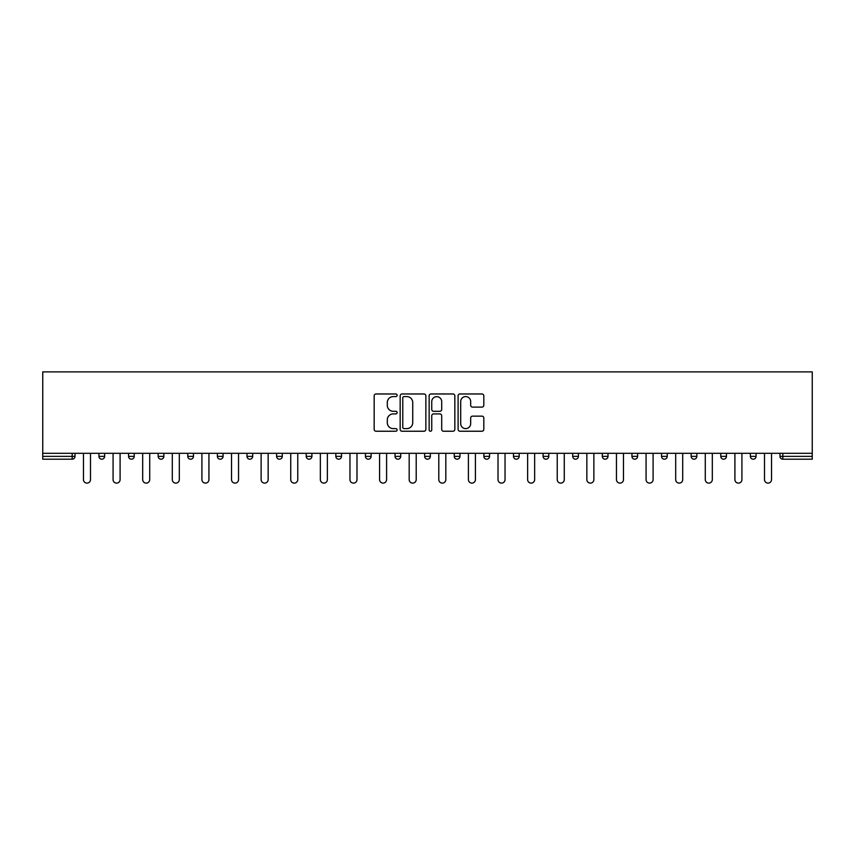 <?xml version="1.0" encoding="UTF-8"?>
<svg xmlns="http://www.w3.org/2000/svg" width="855" height="855" viewBox="0 0 855 855"><rect width="100%" height="100%" fill="white"/><g stroke="black" fill="none" stroke-linecap="round" stroke-linejoin="round"><path stroke-width="1.28" d="M397.126 395.277A1.304 1.304 0 0 0 395.822 393.973L376.029 393.973A1.86 1.86 0 0 0 374.169 395.833L374.169 429.37A1.86 1.86 0 0 0 376.029 431.23L395.822 431.23A1.304 1.304 0 0 0 397.126 429.926A1.304 1.304 0 0 0 395.822 428.622L393.268 428.622A5.964 5.964 0 0 1 387.304 422.659L387.304 419.869A5.964 5.964 0 0 1 393.268 413.906L395.822 413.906A1.304 1.304 0 0 0 397.126 412.602A1.304 1.304 0 0 0 395.822 411.298L393.268 411.298A5.964 5.964 0 0 1 387.304 405.334L387.304 402.534A5.964 5.964 0 0 1 393.268 396.581L395.822 396.581A1.304 1.304 0 0 0 397.126 395.277M481.953 407.108A1.86 1.86 0 0 0 483.812 405.238L483.812 395.833A1.86 1.86 0 0 0 481.953 393.973L459.969 393.973A1.86 1.86 0 0 0 458.098 395.833L458.098 429.37A1.86 1.86 0 0 0 459.969 431.23L481.953 431.23A1.86 1.86 0 0 0 483.812 429.37L483.812 417.999A1.86 1.86 0 0 0 481.953 416.139L472.537 416.139A1.86 1.86 0 0 0 470.678 417.999L470.678 423.642A4.98 4.98 0 0 1 465.697 428.622A4.98 4.98 0 0 1 460.706 423.642L460.706 401.561A4.98 4.98 0 0 1 465.697 396.581A4.98 4.98 0 0 1 470.678 401.561L470.678 405.238A1.86 1.86 0 0 0 472.537 407.108L481.953 407.108M812.25 453.31L42.75 453.31L42.75 371.882L812.25 371.882L812.25 459.199L782.827 459.199A2.843 2.843 0 0 1 779.984 456.356L779.984 453.31L779.984 456.356L812.25 456.356M425.865 395.833A1.86 1.86 0 0 0 424.005 393.973L402.021 393.973A1.86 1.86 0 0 0 400.161 395.833L400.161 429.37A1.86 1.86 0 0 0 402.021 431.23L424.005 431.23A1.86 1.86 0 0 0 425.865 429.37L425.865 395.833M430.995 393.973L452.979 393.973A1.86 1.86 0 0 1 454.839 395.833L454.839 429.37A1.86 1.86 0 0 1 452.979 431.23L443.574 431.23A1.86 1.86 0 0 1 441.704 429.37L441.704 415.765A1.86 1.86 0 0 0 439.844 413.906L433.603 413.906A1.86 1.86 0 0 0 431.743 415.765L431.743 429.926A1.304 1.304 0 0 1 430.439 431.23A1.304 1.304 0 0 1 429.135 429.926L429.135 395.833A1.86 1.86 0 0 1 430.995 393.973M72.173 459.199A2.843 2.843 0 0 0 75.016 456.356L72.173 456.356L72.173 459.199A2.843 2.843 0 0 0 75.016 456.356L75.016 453.31L75.016 456.356A2.843 2.843 0 0 1 72.173 459.199L42.75 459.199L42.75 456.356L72.173 456.356L72.173 453.31M42.75 453.31L42.75 456.356M98.934 453.31L98.934 456.356L98.934 453.31M101.777 459.199A2.843 2.843 0 0 1 98.934 456.356A2.843 2.843 0 0 0 101.777 459.199A2.843 2.843 0 0 0 104.631 456.356L104.631 453.31L104.631 456.356A2.843 2.843 0 0 1 101.777 459.199A2.843 2.843 0 0 1 98.934 456.356L104.631 456.356A2.843 2.843 0 0 1 101.777 459.199M128.549 453.31L128.549 456.356L128.549 453.31M134.235 453.31L134.235 456.356L134.235 453.31M158.154 456.356A2.843 2.843 0 0 0 161.007 459.199A2.843 2.843 0 0 0 163.85 456.356A2.843 2.843 0 0 1 161.007 459.199A2.843 2.843 0 0 0 163.85 456.356L163.85 453.31L163.85 456.356L158.154 456.356A2.843 2.843 0 0 0 161.007 459.199A2.843 2.843 0 0 1 158.154 456.356L158.154 453.31M187.769 453.31L187.769 456.356L187.769 453.31M193.465 453.31L193.465 456.356A2.843 2.843 0 0 1 190.612 459.199A2.843 2.843 0 0 1 187.769 456.356A2.843 2.843 0 0 0 190.612 459.199A2.843 2.843 0 0 0 193.465 456.356A2.843 2.843 0 0 1 190.612 459.199A2.843 2.843 0 0 1 187.769 456.356L193.465 456.356M217.373 453.31L217.373 456.356L217.373 453.31M223.07 453.31L223.07 456.356L223.07 453.31M252.685 453.31L252.685 456.356L246.988 456.356A2.843 2.843 0 0 0 249.831 459.199A2.843 2.843 0 0 1 246.988 456.356L246.988 453.31M276.603 453.31L276.603 456.356L276.603 453.31M282.289 453.31L282.289 456.356A2.843 2.843 0 0 1 279.446 459.199A2.843 2.843 0 0 1 276.603 456.356L282.289 456.356A2.843 2.843 0 0 1 279.446 459.199M311.904 453.31L311.904 456.356L306.208 456.356A2.843 2.843 0 0 0 309.061 459.199A2.843 2.843 0 0 1 306.208 456.356L306.208 453.31M335.823 453.31L335.823 456.356L335.823 453.31M341.519 453.31L341.519 456.356A2.843 2.843 0 0 1 338.666 459.199A2.843 2.843 0 0 1 335.823 456.356A2.843 2.843 0 0 0 338.666 459.199A2.843 2.843 0 0 1 335.823 456.356L341.519 456.356A2.843 2.843 0 0 1 338.666 459.199M365.427 453.31L365.427 456.356L365.427 453.31M371.123 453.31L371.123 456.356L371.123 453.31M395.042 456.356A2.843 2.843 0 0 0 397.885 459.199A2.843 2.843 0 0 0 400.738 456.356A2.843 2.843 0 0 1 397.885 459.199A2.843 2.843 0 0 0 400.738 456.356L400.738 453.31L400.738 456.356L395.042 456.356A2.843 2.843 0 0 0 397.885 459.199A2.843 2.843 0 0 1 395.042 456.356L395.042 453.31M424.657 453.31L424.657 456.356L424.657 453.31M430.343 453.31L430.343 456.356L430.343 453.31M454.262 453.31L454.262 456.356L454.262 453.31M459.958 453.31L459.958 456.356L459.958 453.31M489.573 453.31L489.573 456.356A2.843 2.843 0 0 1 486.719 459.199A2.843 2.843 0 0 1 483.877 456.356L483.877 453.31M519.177 453.31L519.177 456.356A2.843 2.843 0 0 1 516.335 459.199A2.843 2.843 0 0 1 513.481 456.356L513.481 453.31M548.792 453.31L548.792 456.356A2.843 2.843 0 0 1 545.939 459.199A2.843 2.843 0 0 1 543.096 456.356L543.096 453.31M578.397 453.31L578.397 456.356A2.843 2.843 0 0 1 575.554 459.199A2.843 2.843 0 0 1 572.711 456.356L572.711 453.31M605.169 459.199A2.843 2.843 0 0 0 608.012 456.356L608.012 453.31L608.012 456.356A2.843 2.843 0 0 1 605.169 459.199A2.843 2.843 0 0 1 602.315 456.356L602.315 453.31M637.627 453.31L637.627 456.356A2.843 2.843 0 0 1 634.773 459.199A2.843 2.843 0 0 1 631.931 456.356L631.931 453.31M661.535 453.31L661.535 456.356L661.535 453.31M667.231 453.31L667.231 456.356A2.843 2.843 0 0 1 664.388 459.199A2.843 2.843 0 0 1 661.535 456.356L667.231 456.356A2.843 2.843 0 0 1 664.388 459.199M693.993 459.199A2.843 2.843 0 0 0 696.846 456.356L696.846 453.31L696.846 456.356A2.843 2.843 0 0 1 693.993 459.199A2.843 2.843 0 0 1 691.15 456.356L691.15 453.31M720.765 453.31L720.765 456.356L720.765 453.31M726.451 453.31L726.451 456.356A2.843 2.843 0 0 1 723.608 459.199A2.843 2.843 0 0 1 720.765 456.356L726.451 456.356A2.843 2.843 0 0 1 723.608 459.199A2.843 2.843 0 0 0 726.451 456.356M750.369 456.356A2.843 2.843 0 0 0 753.223 459.199A2.843 2.843 0 0 0 756.066 456.356L756.066 453.31L756.066 456.356L750.369 456.356A2.843 2.843 0 0 0 753.223 459.199A2.843 2.843 0 0 1 750.369 456.356L750.369 453.31M131.392 459.199A2.843 2.843 0 0 1 128.549 456.356A2.843 2.843 0 0 0 131.392 459.199A2.843 2.843 0 0 0 134.235 456.356A2.843 2.843 0 0 1 131.392 459.199A2.843 2.843 0 0 1 128.549 456.356L134.235 456.356A2.843 2.843 0 0 1 131.392 459.199M220.227 459.199A2.843 2.843 0 0 1 217.373 456.356A2.843 2.843 0 0 0 220.227 459.199A2.843 2.843 0 0 0 223.07 456.356A2.843 2.843 0 0 1 220.227 459.199A2.843 2.843 0 0 1 217.373 456.356L223.07 456.356A2.843 2.843 0 0 1 220.227 459.199M249.831 459.199A2.843 2.843 0 0 0 252.685 456.356A2.843 2.843 0 0 1 249.831 459.199A2.843 2.843 0 0 1 246.988 456.356M309.061 459.199A2.843 2.843 0 0 0 311.904 456.356A2.843 2.843 0 0 1 309.061 459.199A2.843 2.843 0 0 1 306.208 456.356M368.281 459.199A2.843 2.843 0 0 1 365.427 456.356A2.843 2.843 0 0 0 368.281 459.199A2.843 2.843 0 0 0 371.123 456.356A2.843 2.843 0 0 1 368.281 459.199A2.843 2.843 0 0 1 365.427 456.356L371.123 456.356A2.843 2.843 0 0 1 368.281 459.199M427.5 459.199A2.843 2.843 0 0 1 424.657 456.356L430.343 456.356A2.843 2.843 0 0 1 427.5 459.199A2.843 2.843 0 0 0 430.343 456.356A2.843 2.843 0 0 1 427.5 459.199M457.115 459.199A2.843 2.843 0 0 1 454.262 456.356A2.843 2.843 0 0 0 457.115 459.199A2.843 2.843 0 0 0 459.958 456.356A2.843 2.843 0 0 1 457.115 459.199A2.843 2.843 0 0 1 454.262 456.356L459.958 456.356M404.073 396.581A1.304 1.304 0 0 0 402.769 397.885L402.769 427.318A1.304 1.304 0 0 0 404.073 428.622L406.777 428.622A5.964 5.964 0 0 0 412.73 422.659L412.73 402.534A5.964 5.964 0 0 0 406.777 396.581L404.073 396.581M441.704 401.658A4.98 4.98 0 0 0 436.723 396.667A4.98 4.98 0 0 0 431.743 401.658L431.743 409.427A1.86 1.86 0 0 0 433.603 411.298L439.844 411.298A1.86 1.86 0 0 0 441.704 409.427L441.704 401.658M83.469 453.31L83.469 479.602A3.516 3.516 0 0 0 86.975 483.118A3.516 3.516 0 0 0 90.491 479.602L90.491 453.31M113.074 453.31L113.074 479.602A3.516 3.516 0 0 0 116.59 483.118A3.516 3.516 0 0 0 120.095 479.602L120.095 453.31M142.689 453.31L142.689 479.602A3.516 3.516 0 0 0 146.194 483.118A3.516 3.516 0 0 0 149.711 479.602L149.711 453.31M172.293 453.31L172.293 479.602A3.516 3.516 0 0 0 175.809 483.118A3.516 3.516 0 0 0 179.315 479.602L179.315 453.31M201.908 453.31L201.908 479.602A3.516 3.516 0 0 0 205.424 483.118A3.516 3.516 0 0 0 208.93 479.602L208.93 453.31M231.523 453.31L231.523 479.602A3.516 3.516 0 0 0 235.029 483.118A3.516 3.516 0 0 0 238.545 479.602L238.545 453.31M261.128 453.31L261.128 479.602A3.516 3.516 0 0 0 264.644 483.118A3.516 3.516 0 0 0 268.149 479.602L268.149 453.31M290.743 453.31L290.743 479.602A3.516 3.516 0 0 0 294.248 483.118A3.516 3.516 0 0 0 297.764 479.602L297.764 453.31M320.347 453.31L320.347 479.602A3.516 3.516 0 0 0 323.863 483.118A3.516 3.516 0 0 0 327.369 479.602L327.369 453.31M349.962 453.31L349.962 479.602A3.516 3.516 0 0 0 353.478 483.118A3.516 3.516 0 0 0 356.984 479.602L356.984 453.31M379.577 453.31L379.577 479.602A3.516 3.516 0 0 0 383.083 483.118A3.516 3.516 0 0 0 386.599 479.602L386.599 453.31M409.182 453.31L409.182 479.602A3.516 3.516 0 0 0 412.698 483.118A3.516 3.516 0 0 0 416.203 479.602L416.203 453.31M438.797 453.31L438.797 479.602A3.516 3.516 0 0 0 442.302 483.118A3.516 3.516 0 0 0 445.818 479.602L445.818 453.31M468.401 453.31L468.401 479.602A3.516 3.516 0 0 0 471.917 483.118A3.516 3.516 0 0 0 475.423 479.602L475.423 453.31M498.016 453.31L498.016 479.602A3.516 3.516 0 0 0 501.522 483.118A3.516 3.516 0 0 0 505.038 479.602L505.038 453.31M527.631 453.31L527.631 479.602A3.516 3.516 0 0 0 531.137 483.118A3.516 3.516 0 0 0 534.653 479.602L534.653 453.31M557.236 453.31L557.236 479.602A3.516 3.516 0 0 0 560.752 483.118A3.516 3.516 0 0 0 564.257 479.602L564.257 453.31M586.851 453.31L586.851 479.602A3.516 3.516 0 0 0 590.356 483.118A3.516 3.516 0 0 0 593.872 479.602L593.872 453.31M616.455 453.31L616.455 479.602A3.516 3.516 0 0 0 619.971 483.118A3.516 3.516 0 0 0 623.477 479.602L623.477 453.31M646.07 453.31L646.07 479.602A3.516 3.516 0 0 0 649.576 483.118A3.516 3.516 0 0 0 653.092 479.602L653.092 453.31M675.685 453.31L675.685 479.602A3.516 3.516 0 0 0 679.191 483.118A3.516 3.516 0 0 0 682.707 479.602L682.707 453.31M705.289 453.31L705.289 479.602A3.516 3.516 0 0 0 708.806 483.118A3.516 3.516 0 0 0 712.311 479.602L712.311 453.31M734.905 453.31L734.905 479.602A3.516 3.516 0 0 0 738.41 483.118A3.516 3.516 0 0 0 741.926 479.602L741.926 453.31M764.509 453.31L764.509 479.602A3.516 3.516 0 0 0 768.025 483.118A3.516 3.516 0 0 0 771.531 479.602L771.531 453.31M782.827 453.31L782.827 459.199M486.719 459.199A2.843 2.843 0 0 0 489.573 456.356L483.877 456.356M516.335 459.199A2.843 2.843 0 0 0 519.177 456.356L513.481 456.356M545.939 459.199A2.843 2.843 0 0 0 548.792 456.356L543.096 456.356M575.554 459.199A2.843 2.843 0 0 0 578.397 456.356L572.711 456.356M608.012 456.356L602.315 456.356M634.773 459.199A2.843 2.843 0 0 0 637.627 456.356L631.931 456.356M696.846 456.356L691.15 456.356M753.223 459.199A2.843 2.843 0 0 0 756.066 456.356"/></g></svg>
